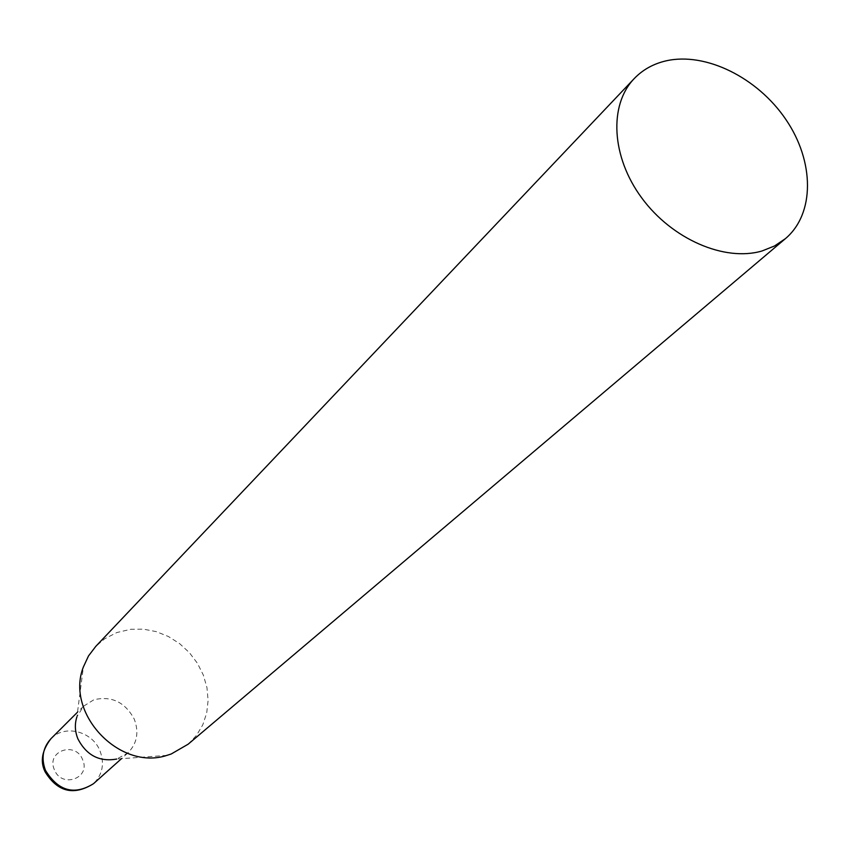 <?xml version="1.0" encoding="UTF-8"?>
<svg xmlns="http://www.w3.org/2000/svg" width="850" height="850" viewBox="0 0 850 850"><rect width="100%" height="100%" fill="white"/><g stroke="black" fill="none" stroke-linecap="round" stroke-linejoin="round"><path stroke-width="0.64" stroke-dasharray="4.25 3.19" d="M188.169 744.186L196.562 735.303L202.821 724.763L206.709 712.98L208.112 700.442L206.964 687.65L203.352 675.102L197.413 663.276L189.38 652.63L179.573 643.588L168.364 636.491L156.198 631.614L143.533 629.17L130.868 629.266L116.832 632.549L104.656 638.817L95.752 646.404M166.929 755.374L116.737 759.039L127.734 753.068C137.052 743.718 139.23 732.413 134.268 719.153C125.099 702.121 111.626 695.661 93.872 699.773L83.481 706.233L76.893 716.89L83.385 666.984M50.968 738.682C64.547 724.126 92.427 731.191 100.002 750.89C104.72 763.683 102.552 774.616 93.511 783.689M54.389 769.739C45.879 751.113 75.48 740.722 82.62 759.645C91.248 778.09 61.657 788.843 54.389 769.739M83.481 706.233L77.499 712.204M127.734 753.068L121.444 758.699"/><path stroke-width="1.27" d="M634.196 78.614L95.752 646.404L88.496 655.956L83.385 666.984C64.972 713.341 119.595 771.141 166.929 755.374L171.158 754.024L188.169 744.186L785.432 238.637C814.959 213.701 814.502 161.532 785.995 119.669C757.711 77.679 705.628 51.754 665.996 60.871C653.342 63.814 642.738 69.721 634.196 78.614C608.674 105.103 611.373 156.963 641.803 198.018C672.01 239.19 724.593 261.97 761.993 250.994L774.541 245.969L785.432 238.637M76.893 716.89C74.556 724.126 74.906 731.499 77.956 738.99C86.594 755.427 99.514 762.11 116.737 759.039M121.444 758.699L93.511 783.689C74.279 795.568 58.257 791.116 45.464 770.344C41.002 758.179 42.84 747.617 50.968 738.682C42.096 750.263 40.056 761.111 44.827 771.216M77.499 712.204L50.968 738.682M93.511 783.689C73.716 795.972 57.566 791.987 45.039 771.736"/></g></svg>
